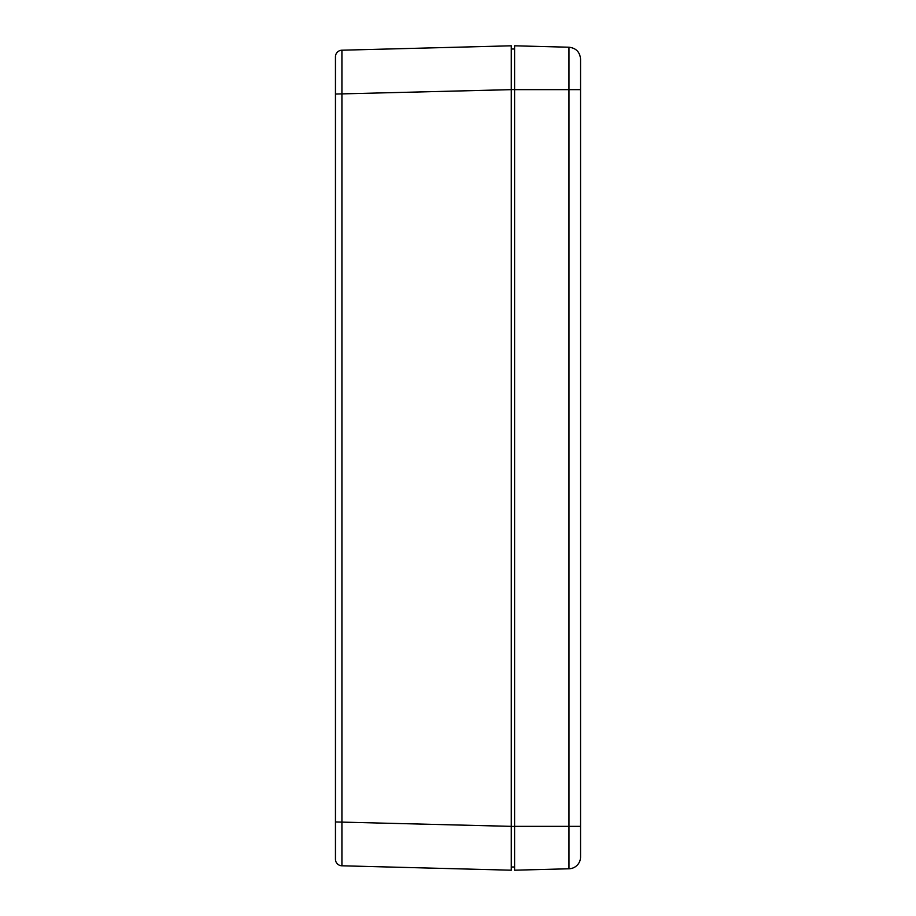 <?xml version="1.0" encoding="UTF-8"?>
<svg xmlns="http://www.w3.org/2000/svg" width="916" height="916" viewBox="0 0 916 916"><rect width="100%" height="100%" fill="white"/><g stroke="black" fill="none" stroke-linecap="round" stroke-linejoin="round"><path stroke-width="1.37" d="M511.277 866.994L514.597 866.994M511.277 870.2L341.92 865.792L511.277 870.2L511.277 45.8L511.277 49.006L514.597 49.006M511.277 49.006L511.277 89.562L514.597 89.562L514.597 62.311M511.277 45.8L341.92 50.208A6.63 6.595 -0 0 0 335.451 56.803L335.451 859.197A6.63 6.595 180 0 0 341.92 865.792L341.92 50.208M335.451 821.95L511.277 826.358L511.277 89.642L335.451 94.05M580.549 114.282L580.549 60.399M580.549 849.853L580.549 801.718M514.597 826.358L568.985 826.358L568.985 868.78L514.597 870.2L514.597 45.8L568.985 47.22C576.015 48.067 579.874 51.994 580.549 59.002L580.549 82.429M568.985 868.78A11.874 11.794 -0 0 0 580.549 856.998L580.549 89.642L514.597 89.642M580.549 855.601L580.549 856.998M514.597 826.438L511.277 826.438M568.985 66.444L568.985 59.643M568.985 47.22L568.985 826.358L580.549 826.358"/></g></svg>
